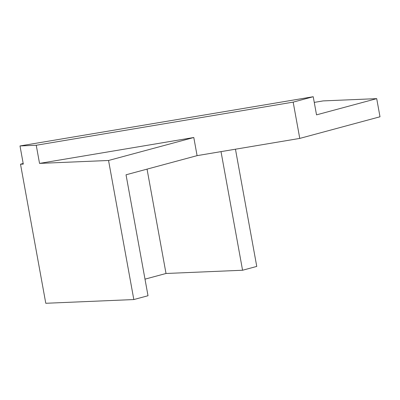 <?xml version="1.0" encoding="UTF-8"?>
<svg xmlns="http://www.w3.org/2000/svg" width="400" height="400" viewBox="0 0 400 400"><rect width="100%" height="100%" fill="white"/><g stroke="black" fill="none" stroke-linecap="round" stroke-linejoin="round"><path stroke-width="0.6" d="M147.05 169.13L166.015 273.485L144.995 279.15M313.23 96.72L316.525 114.86L376.705 98.64L380 116.78L299.765 138.41L197.09 155.645L126.035 174.795L148.01 295.735L133.825 299.555L45.785 303.28L20.51 164.2L23.295 164.085L20 145.945L313.23 96.72L293.17 102.125L36.24 145.255L20 145.945M23.185 163.48L20.51 164.2M133.825 299.555L108.55 160.48L39.535 163.395L36.24 145.255M235.455 149.205L256.755 266.425L242.57 270.245L166.015 273.485M197.09 155.645L193.795 137.505L108.55 160.48M193.795 137.505L39.535 163.395M221.015 151.63L242.57 270.245M376.705 98.64L323.11 100.905L314.26 102.395M299.765 138.41L293.17 102.125"/></g></svg>
